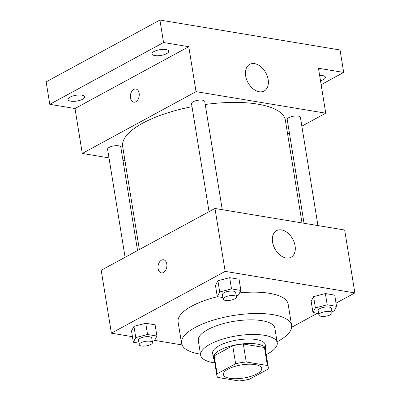 <?xml version="1.0" encoding="UTF-8"?>
<svg xmlns="http://www.w3.org/2000/svg" width="401" height="401" viewBox="0 0 401 401"><rect width="100%" height="100%" fill="white"/><g stroke="black" fill="none" stroke-linecap="round" stroke-linejoin="round"><path stroke-width="0.6" d="M256.996 373.862A19.388 6.667 -9.2 0 1 236.334 378.729A19.388 6.667 -9.2 0 1 223.442 374.569A19.388 6.667 -9.2 0 1 241.517 364.89A19.388 6.667 -9.2 0 1 261.723 368.369A19.388 6.667 -9.2 0 1 256.996 373.862M267.377 365.496L246.234 361.988A26.04 8.952 -9.2 0 0 235.643 363.737L217.101 373.812A26.04 8.952 -9.2 0 0 216.881 375.632A26.04 8.952 -9.2 0 0 217.793 377.436L238.931 380.95A26.04 8.952 -9.2 0 0 249.522 379.201L268.068 369.126A26.04 8.952 -9.2 0 0 268.289 367.306A26.04 8.952 -9.2 0 0 267.377 365.496L264.465 347.522L243.322 344.013L246.234 361.988M216.881 375.632L213.969 357.657A26.04 8.952 -9.2 0 1 214.189 355.837L217.101 373.812M243.322 344.013A26.04 8.952 -9.2 0 0 232.735 345.762L214.189 355.837M264.465 347.522A26.04 8.952 -9.2 0 1 265.377 349.331L268.289 367.306M265.693 351.271A26.661 9.163 170.8 0 0 265.988 349.231A26.661 9.163 170.8 0 0 238.209 344.449A26.661 9.163 170.8 0 0 213.357 357.757A26.661 9.163 170.8 0 0 214.284 359.597M213.357 357.757L212.63 353.261A26.661 9.163 -9.2 0 1 237.482 339.953A26.661 9.163 -9.2 0 1 265.262 344.74L265.988 349.231M232.735 345.762L235.643 363.737M266.229 354.589A38.777 13.328 170.8 0 0 277.226 342.8A38.777 13.328 170.8 0 0 236.816 335.843A38.777 13.328 170.8 0 0 200.665 355.201A38.777 13.328 170.8 0 0 213.663 362.735A38.777 13.328 170.8 0 0 214.821 362.915M277.226 342.8L274.86 328.198A38.777 13.328 170.8 0 0 234.45 321.236A38.777 13.328 170.8 0 0 198.3 340.599L200.665 355.201M277.061 341.787A55.744 19.163 170.8 0 0 291.607 325.487A55.744 19.163 170.8 0 0 233.517 315.482A55.744 19.163 170.8 0 0 181.553 343.311A55.744 19.163 170.8 0 0 200.234 354.143A55.744 19.163 170.8 0 0 200.5 354.188M181.553 343.311L178.094 321.968A55.744 19.163 -9.2 0 1 217.573 296.675M239.582 292.885A55.744 19.163 -9.2 0 1 288.149 304.143L291.607 325.487M152.255 341.281L154.49 340.695L156.921 336.053L155.102 324.82L145.738 323.266L133.949 326.354L131.518 330.995L133.338 342.228L139.007 343.166M236.189 295.677L238.43 295.091L240.861 290.454L239.041 279.216L229.678 277.662L217.888 280.75L215.457 285.392L217.277 296.625L222.941 297.567M336.028 303.151L354.86 292.92L225.161 271.377L111.388 333.186L132.44 336.685M154.656 340.374L182.029 344.92M291.657 327.256L317.422 313.261M331.878 311.572L334.113 310.986L336.544 306.349L334.725 295.116L325.366 293.557L313.577 296.645L311.146 301.286L312.965 312.519L318.63 313.462M354.86 292.92L344.67 230.014L214.971 208.47L101.202 270.279L111.388 333.186M214.971 208.47L225.161 271.377M295.081 245.823A15.148 10.155 -118.5 0 1 291.056 257.267A15.148 10.155 -118.5 0 1 274.901 248.8A15.148 10.155 -118.5 0 1 276.59 230.645A15.148 10.155 -118.5 0 1 295.081 245.823M163.453 272.515A6.667 4.381 99.4 0 1 161.362 272.911A6.667 4.381 99.4 0 1 158.129 265.617A6.667 4.381 99.4 0 1 163.543 259.758A6.667 4.381 99.4 0 1 166.911 265.487A6.667 4.381 99.4 0 1 163.453 272.515M161.362 272.911A6.667 4.381 99.4 0 1 158.129 265.617A6.667 4.381 99.4 0 1 163.548 259.758M139.358 249.547L122.666 146.495A82.406 28.326 -9.2 0 1 192.029 106.686M205.227 104.496A82.406 28.326 -9.2 0 1 285.357 120.145L302.003 222.926M317.948 225.573L300.429 117.393A6.692 2.301 170.8 0 0 295.983 115.959A6.692 2.301 170.8 0 0 288.855 117.638A6.692 2.301 170.8 0 0 287.221 119.533L304.023 223.262M125.097 257.297L107.598 149.242A6.692 2.301 -9.2 0 1 113.834 145.904A6.692 2.301 -9.2 0 1 120.801 147.102L137.553 250.53M209.036 211.693L191.533 103.638A6.692 2.301 -9.2 0 1 197.768 100.3A6.692 2.301 -9.2 0 1 204.741 101.498L222.264 209.678M301.848 126.17L325.747 113.182L196.049 91.639L82.28 153.453L108.997 157.889M122.927 160.205L124.942 160.54M287.587 133.914L289.392 132.937M321.131 84.696L343.687 72.441L340.048 49.975L159.914 20.05L46.14 81.859L49.779 104.33L75.002 108.516L82.28 153.453M343.687 72.441L318.469 68.25L325.747 113.182M159.914 20.05L163.553 42.516L49.779 104.33M196.049 91.639L188.771 46.706L163.553 42.516M268.154 79.568A15.148 10.155 -118.5 0 1 264.129 91.007A15.148 10.155 -118.5 0 1 247.973 82.546A15.148 10.155 -118.5 0 1 249.663 64.391A15.148 10.155 -118.5 0 1 268.154 79.568M188.771 46.706L75.002 108.516M135.799 101.764A6.667 4.381 99.4 0 1 133.703 102.16A6.667 4.381 99.4 0 1 130.475 94.867A6.667 4.381 99.4 0 1 135.889 89.012A6.667 4.381 99.4 0 1 139.257 94.741A6.667 4.381 99.4 0 1 135.799 101.764M133.708 102.16A6.667 4.381 99.4 0 1 130.475 94.867A6.667 4.381 99.4 0 1 135.889 89.012M81.944 95.162A8.491 2.917 -9.2 0 1 84.791 96.811A8.491 2.917 -9.2 0 1 76.872 101.052A8.491 2.917 -9.2 0 1 68.025 99.528A8.491 2.917 -9.2 0 1 72.731 96.039A8.491 2.917 -9.2 0 1 81.944 95.162M165.884 49.559A8.491 2.917 -9.2 0 1 168.726 51.208A8.491 2.917 -9.2 0 1 160.811 55.448A8.491 2.917 -9.2 0 1 151.959 53.924A8.491 2.917 -9.2 0 1 156.671 50.436A8.491 2.917 -9.2 0 1 165.884 49.559M319.632 75.423A8.491 2.917 -9.2 0 1 322.599 75.588A8.491 2.917 -9.2 0 1 325.447 77.243A8.491 2.917 -9.2 0 1 320.504 80.801M336.544 306.349L327.186 304.79L315.397 307.878L312.965 312.519M318.88 314.996L318.153 310.504A6.692 2.301 -9.2 0 1 324.389 307.161A6.692 2.301 -9.2 0 1 331.361 308.364L332.088 312.855A6.692 2.301 -9.2 0 1 330.454 314.75A6.692 2.301 -9.2 0 1 323.326 316.434A6.692 2.301 -9.2 0 1 318.88 314.996A6.692 2.301 -9.2 0 1 325.116 311.657A6.692 2.301 -9.2 0 1 332.088 312.855M334.725 295.116L325.366 293.557L313.577 296.645L315.397 307.878M313.577 296.645L311.146 301.286M325.366 293.557L327.186 304.79M240.861 290.454L231.497 288.895L219.708 291.983L217.277 296.625M223.192 299.101L222.465 294.61A6.692 2.301 -9.2 0 1 228.7 291.266A6.692 2.301 -9.2 0 1 235.673 292.469L236.4 296.961A6.692 2.301 -9.2 0 1 234.765 298.855A6.692 2.301 -9.2 0 1 227.638 300.539A6.692 2.301 -9.2 0 1 223.192 299.101A6.692 2.301 -9.2 0 1 229.427 295.763A6.692 2.301 -9.2 0 1 236.4 296.961M239.041 279.216L229.678 277.662L217.888 280.75L219.708 291.983M217.888 280.75L215.457 285.392M229.678 277.662L231.497 288.895M156.921 336.053L147.558 334.499L135.769 337.587L133.338 342.228M139.252 344.705L138.525 340.208A6.692 2.301 -9.2 0 1 144.761 336.87A6.692 2.301 -9.2 0 1 151.733 338.073L152.46 342.564A6.692 2.301 -9.2 0 1 150.831 344.459A6.692 2.301 -9.2 0 1 143.698 346.138A6.692 2.301 -9.2 0 1 139.252 344.705A6.692 2.301 -9.2 0 1 145.488 341.366A6.692 2.301 -9.2 0 1 152.46 342.564M155.102 324.82L145.738 323.266L133.949 326.354L135.769 337.587M133.949 326.354L131.518 330.995M145.738 323.266L147.558 334.499"/></g></svg>
